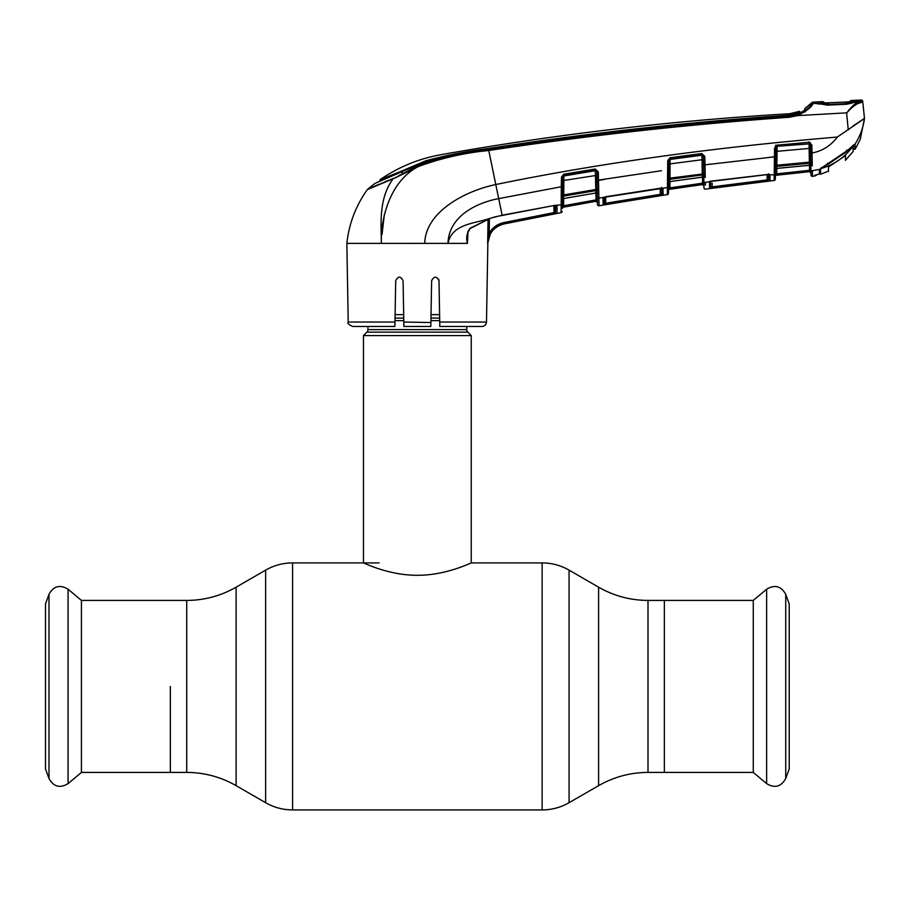 <?xml version="1.0" encoding="UTF-8"?>
<svg xmlns="http://www.w3.org/2000/svg" width="910" height="910" viewBox="0 0 910 910"><rect width="100%" height="100%" fill="white"/><g stroke="black" fill="none" stroke-linecap="round" stroke-linejoin="round"><path stroke-width="1.36" d="M170.352 686.413L170.352 772.419L170.352 686.413M648 600.418L648 772.419L753.275 772.419L753.275 600.418L664.357 600.418L664.357 772.419L664.357 600.418L648 600.418C630.368 600.338 613.909 595.925 598.598 587.178L569.08 570.138C560.731 565.36 551.744 562.96 542.133 562.915L471.243 562.915L471.243 335.585L363.465 335.585L363.465 562.915C363.045 562.46 388.217 575.416 417.315 575.291C446.594 575.404 471.653 562.448 471.243 562.915M466.75 326.462L466.75 329.613L367.947 329.613L367.947 326.462M466.75 329.613A3.595 3.595 0 0 0 467.808 332.15L366.901 332.15A3.595 3.595 0 0 0 367.947 329.613M467.808 332.15L471.243 335.585M366.901 332.15L363.465 335.585M439.598 314.644L431.033 314.644M403.676 314.644L395.099 314.644M81.422 600.418L81.422 772.419L68.068 783.635L68.068 589.202L81.422 600.418L186.709 600.418L186.709 772.419L81.422 772.419M48.981 778.516L48.981 594.321L45.5 603.876L45.5 768.961L48.981 778.516C53.588 786.775 59.946 788.481 68.068 783.635M785.728 594.321L785.728 778.516L789.209 768.961L789.209 603.876L785.728 594.321C781.121 586.063 774.763 584.356 766.641 589.202L766.641 783.635L753.275 772.419M439.735 322.049L439.007 280.689L439.803 326.462L439.735 322.049L486.486 322.049L487.862 243.38C488.681 233.142 494.05 226.67 503.958 223.951L561.06 212.644A1.342 1.342 107.9 0 0 562.164 211.347L562.164 211.347M555.589 205.33A1.342 1.001 -79.4 0 0 556.397 205.41L557.091 205.887L556.977 213.304L503.947 223.917C497.975 225.248 493.436 228.569 490.353 233.859L487.669 243.38L488.056 219.082L487.828 233.495M467.945 231.424L467.444 243.38L467.922 232.801L467.444 243.38L447.97 243.38C452.008 223.519 475.35 223.587 490.331 218.252L502.138 215.215L554.463 205.432L561.186 204.852L561.299 186.743L498.691 198.619C475.748 202.896 448.744 216.716 447.97 243.38L381.358 243.38C380.425 218.07 390.549 180.316 418.702 166.416L393.165 178.724L367.322 189.621C355.821 205.762 349.008 223.678 346.846 243.38L381.358 243.38C381.426 226.385 377.912 199.233 393.165 178.724L385.089 181.67M438.631 279.131L439.007 280.689C436.572 275.992 434.115 275.992 431.624 280.689L430.828 326.462L403.881 326.462L403.084 280.689C400.593 275.992 398.136 275.992 395.702 280.689L394.974 322.049L348.223 322.049L346.846 243.38M854.581 144.474L853.853 144.94L854.581 144.474A0.899 0.887 -111.6 0 0 855.002 144.133L853.978 144.747L855.002 144.133C860.087 136.318 863.237 127.775 864.477 118.482L837.325 137.057C712.905 147.454 599.042 163.277 495.757 184.548C465.306 190.873 425.471 211.655 424.72 243.38M487.874 243.05L489.171 233.222L490.353 233.859M561.186 204.568A1.342 1.274 1 0 0 562.3 203.328L562.3 203.612A1.342 1.285 -179 0 1 561.186 204.852L561.06 212.587L561.186 204.852A1.342 1.285 1 0 0 562.3 203.612L562.209 208.47A1.342 1.342 -179 0 1 563.313 207.173L562.209 208.504M555.737 205.341A1.342 1.285 1 0 0 557.091 205.887M502.729 224.213L556.192 213.52M492.856 230.321L496.064 227.398M496.098 227.375L499.84 225.236M489.409 218.639L489.171 233.222C492.447 227.602 497.281 224.065 503.674 222.62L503.958 223.951M503.674 222.62L554.042 212.599L553.917 205.614L554.292 213.895M554.042 212.599L555.384 212.007A1.342 1.342 1 0 0 556.977 213.304M555.259 205.341L555.384 212.007L555.919 205.478M469.981 228.308L490.331 218.252L496.075 216.614L554.463 205.432M467.353 236.85L467.353 236.862C466.898 234.951 467.854 232.164 470.22 228.501L490.331 218.252M467.387 243.095L467.308 243.141C465.977 237.646 466.898 232.687 470.072 228.239M561.47 177.154L563.722 174.242L563.893 175.357L562.755 177.075L561.47 177.154L561.299 186.743L562.596 186.664L562.209 208.47M562.755 177.075L562.448 195.002M595.322 170.113L563.893 175.357L563.881 175.971L595.333 170.705L595.174 168.998L598.302 171.899L596.892 171.865L595.322 170.113M563.722 174.242L595.174 168.998M562.755 177.166A1.342 1.24 1 0 1 563.881 175.971L563.734 194.922L595.8 189.473L595.333 170.705A1.342 1.24 -1 0 1 596.892 171.865L596.96 175.266M596.96 175.323L562.698 180.612M566.384 206.593L595.857 201.281L597.438 202.577L597.461 204.397L597.222 191.657A1.342 1.251 -1 0 0 595.675 190.645L563.529 196.116L563.472 198.551L595.72 193.034L595.8 189.473M563.734 194.922L563.529 196.116A1.342 1.251 1 0 0 562.403 197.322M597.21 189.576L597.29 194.262A1.342 1.274 -1 0 0 595.72 193.034L563.472 198.551A1.342 1.274 1 0 0 562.369 199.779M595.561 170.102L595.572 170.693M595.652 175.243L595.913 190.634M597.29 194.262L596.903 171.967M598.689 190.247A1.342 0.739 3.5 0 1 597.199 189.53L597.199 188.893A1.342 0.705 -1 0 0 598.7 189.564L598.905 198.118L667.428 187.562L667.747 160.615L670.067 157.726L701.769 153.54L704.818 156.361L705.273 177.382A1.342 0.955 -1 0 1 703.771 176.46L703.76 175.835M598.302 171.899L598.7 189.564M598.302 172.001L596.903 171.922M837.325 137.057C830.887 145.668 822.447 150.992 812.004 153.017L810.605 152.914L810.457 145.008A1.342 1.263 -1 0 0 809.001 143.894L777.083 146.282L809.001 143.894L809.138 148.444L777.094 151.31L776.856 165.222L809.377 162.151L809.138 148.444L810.526 148.546L810.753 161.514L810.605 152.914M774.262 171.285L774.296 168.327A1.342 0.887 1 0 0 775.525 167.463L775.32 179.168A1.342 1.342 1 0 1 774.126 180.487L774.569 148.057L777.004 145.156L808.933 142.313L811.845 144.986L812.232 162.219A1.342 0.728 179 0 1 810.753 161.514L810.764 162.287L810.753 161.514L810.753 162.23L809.377 162.151L809.343 163.299L776.731 166.371L776.685 168.418L809.377 165.279L809.343 163.299A1.342 1.274 -1 0 1 810.787 164.323L810.753 162.23A1.342 0.774 -175.8 0 0 812.22 162.958L812.266 164.994A1.342 0.921 172.8 0 1 810.787 164.323L810.799 163.993M775.911 145.1L775.707 156.702L704.977 164.835L703.566 164.744L703.407 156.349L701.883 154.655L670.192 158.852L669.021 160.535L668.827 171.558M661.49 170.705L597.04 180.316L597.199 188.893M777.004 145.156L777.083 146.282M808.933 142.313L809.001 143.439M775.866 148A1.342 1.251 -179 0 1 777.072 146.783L777.094 151.31L775.798 151.413L775.525 167.611A1.342 1.263 -179 0 1 776.731 166.371L776.856 165.222L775.559 165.688L775.707 156.702M810.469 145.179L810.526 148.546M812.209 161.275L812.22 162.958M810.844 166.655L810.89 169.442L810.844 166.655L809.377 165.279A1.342 1.285 -1 0 1 810.844 166.541L810.81 164.392M810.207 144.406L810.435 143.223A1.342 1.342 179 0 0 810.264 142.586M777.015 145.247A1.342 1.342 -179 0 0 775.889 146.555L777.083 146.544M809.377 165.336L776.685 168.418A1.342 1.285 -179 0 0 775.479 169.681L775.525 167.611M768.347 157.441L774.421 156.804L774.319 166.428A1.342 0.762 1 0 0 775.559 165.688M704.829 156.543L703.419 156.452L703.476 159.819L702.065 159.728L701.769 153.54M670.067 157.726L669.999 178.132L703.714 173.856L703.566 164.744L703.714 173.241A1.342 0.717 -1 0 0 705.193 173.924L705.102 170.238M704.818 156.361L703.407 156.349A1.342 1.251 179 0 0 701.894 155.212L670.181 159.409A1.342 1.24 1 0 0 669.021 160.615L667.747 160.615M597.426 201.929L597.335 196.879A1.342 1.285 -1 0 0 598.905 198.118L599.042 205.762A1.342 1.342 179 0 1 597.461 204.466L597.461 204.397A1.342 1.342 -1 0 0 599.042 205.706M597.222 191.657L597.256 192.192A1.342 0.944 -1 0 0 598.791 193.102L598.905 198.118M667.451 185.242L667.428 187.562A1.342 1.285 1 0 0 668.577 186.323L668.452 193.352A1.342 1.342 109.7 0 1 667.303 194.66L667.428 187.722A1.342 1.285 1 0 0 668.577 186.482M668.702 179.031A1.342 0.762 1 0 1 667.508 179.759L667.496 180.919A1.342 0.842 1 0 0 668.679 180.112L668.577 186.323M603.011 198.027L603.694 197.333A1.342 0.944 -118.3 0 0 604.104 197.254L604.251 203.647A1.342 1.342 179 0 1 603.125 204.943L603.011 198.027A1.342 1.285 179 0 0 604.069 197.14M662.912 188.211L663.219 195.161L603.125 204.943M667.383 190.304L667.303 194.592A1.342 1.342 1 0 0 668.452 193.284L668.543 187.904L669.896 187.904L669.646 189.269L702.395 184.582L669.646 189.314L669.896 187.904L702.531 183.194L669.896 187.904L669.999 181.613M599.042 205.341L598.962 201.121M605.821 204.557L605.594 203.26L660.33 194.342L660.535 195.65L663.219 195.161A1.342 1.342 -178.9 0 1 661.672 193.853L661.786 187.346M598.587 185.185L598.45 180.396L604.433 179.418M667.496 180.919L667.474 182.819M604.251 203.647L604.365 197.015L604.251 203.647L605.594 203.26L605.707 196.628M597.335 197.129A1.342 1.285 -1 0 0 598.905 198.38M660.228 188.245L660.33 194.342L661.672 193.853M663.333 188.597A1.342 1.285 -179 0 1 662.002 188.029M702.236 174.936L669.828 179.304L669.783 181.579L702.27 177.131L702.065 159.728L668.964 164.039L669.021 160.615M669.999 178.132L669.828 179.304A1.342 1.251 1 0 0 668.679 180.521M703.726 175.835L702.452 175.835L702.281 177.2L669.783 181.579A1.342 1.274 1 0 0 668.634 182.819M702.418 173.776L702.247 175.869M702.27 177.131A1.342 1.274 179 0 1 703.794 178.383L703.885 183.194L703.805 178.508L702.281 177.2M668.93 166.064L668.679 180.112M669.646 189.314L702.395 184.582A1.342 1.342 179 0 1 703.931 185.856L702.395 184.582L702.531 183.194L703.885 183.194L703.965 187.835L703.737 175.971A1.342 0.91 -6.4 0 0 705.227 176.654L705.216 176.608M669.646 189.269A1.342 1.342 1 0 0 668.497 190.577M702.531 183.194L702.429 177.188M703.726 173.901L703.714 173.241M703.851 181.158A1.342 1.285 -1 0 0 705.375 182.41L705.421 185.128M703.737 175.971L703.714 173.856A1.342 0.751 3.3 0 0 705.182 174.572L705.193 173.924M705.227 176.654L705.182 174.572M705.421 184.935L705.398 183.331M703.965 187.835A1.342 1.342 179 0 0 705.5 189.143L705.489 189.075A1.342 1.342 -1 0 1 703.965 187.756M703.851 181.261A1.342 1.285 -1 0 0 705.375 182.512L712.28 180.999L767.483 174.481M774.126 180.487L775.32 179.168L774.126 180.487L705.5 189.143M770.133 175.107A1.342 1.297 1 0 1 768.825 174.481A1.342 1.228 -55.7 0 0 769.962 174.845L770.042 180.828L712.268 188.177L709.584 188.461L709.47 182.319A1.342 1.297 -1 0 0 710.562 181.465L767.505 174.572M767.517 174.481L774.217 174.936M712.155 183.206L712.268 188.177L709.584 188.461A1.342 1.342 -1 0 0 710.744 187.153L710.642 181.056M768.631 173.844L768.54 179.509A1.342 1.342 1 0 0 770.042 180.828L767.346 181.226L767.107 174.618L767.198 179.918L712.098 186.868M775.32 179.168L775.422 173.139L775.411 173.844L776.753 173.844L776.56 175.232L809.468 171.683L776.56 175.198L809.468 171.649L809.479 165.324M774.148 178.929L774.126 180.407A1.342 1.342 -179 0 0 775.32 179.099A1.342 1.342 1 0 1 775.252 179.498M774.262 171.876L774.228 174.401A1.342 1.297 1 0 0 775.422 173.139M769.052 174.674L768.631 173.833M705.091 169.59L704.977 164.835L710.938 164.073M812.266 164.994L812.323 165.779A1.342 0.967 179 0 1 810.81 164.846L810.89 169.374A1.342 1.297 179 0 0 812.425 170.636A1.342 1.297 179 0 1 810.89 169.374L810.992 175.004A1.342 1.342 57.5 0 0 812.505 176.324L812.425 170.705A1.342 1.297 179 0 1 810.89 169.442M812.141 158.272L812.004 153.017M860.257 139.367L855.172 149.286L860.257 139.367L864.5 118.311L853.148 125.944M775.889 146.555L775.9 145.543L775.24 146.135M775.365 176.506A1.342 1.342 -179 0 1 776.56 175.198L776.753 173.844L809.559 170.306L776.753 173.844L776.844 168.464M809.013 141.903L809.024 143.097A1.342 1.342 179 0 1 810.457 144.417L810.435 143.223M809.104 143.894L809.661 143.211M809.468 171.649A1.342 1.342 179 0 1 810.958 172.957L810.912 170.306L809.559 170.306L809.468 171.683A1.342 1.342 -121.4 0 1 810.958 173.002L809.468 171.683L776.56 175.232L809.468 171.683L810.958 173.002M810.958 173.219L810.992 174.925A1.342 1.342 179 0 0 812.516 176.244L812.425 170.705L819.876 169.294A0.899 0.796 44.9 0 0 820.49 168.714M815.417 175.073L817.612 174.481L814.803 175.983A1.342 1.342 -71.1 0 0 815.895 174.936M814.837 175.346A1.342 1.342 1 0 0 815.405 175.095M820.024 172.718L820.024 173.173A0.899 0.887 0.6 0 1 819.364 174.026L817.612 174.481L819.364 174.026L819.387 170.136L820.797 168.43L847.221 150.616L853.853 144.94M820.285 169.089L820.024 173.173L820.069 169.294L819.387 170.136M846.618 150.082L847.221 150.616L846.618 150.082M827.531 163.22L827.872 163.914M820.797 168.43L821.309 167.633L820.797 168.43M854.365 144.599L855.104 144.201L855.172 149.286L855.002 144.133M855.172 149.286L853.512 148.808L853.478 145.202L853.512 148.728M862.794 102.125L861.167 102.5C857.095 103.171 852.317 106.606 846.869 112.829C851.76 106.095 856.117 102.284 859.916 101.397L861.406 100.919A1.342 1.342 -6 0 1 862.794 102.125L864.477 118.482M849.815 109.541L853.625 106.22M855.332 105.037L856.469 104.343M857.777 103.66L861.076 102.523M858.665 101.761L856.822 102.682M861.167 102.5L859.916 101.397L857.22 101.499L846.789 104.24L827.543 105.128L816.873 103.376L812.869 103.592C812.107 106.766 807.022 110.77 797.604 115.615L846.869 112.829M846.641 113.124L848.256 129.993M816.873 103.376L815.974 103.148L815.974 101.977A3008.96 3008.96 0 0 0 812.892 102.136L812.869 103.592L812.892 102.136A1.342 1.342 0 0 0 811.959 102.58L810.355 106.197M815.974 101.977L815.974 103.148L817.214 103.82L817.214 102.648L817.214 103.82L815.974 103.148M819.091 104.24L818.067 103.592M855.207 102.443L856.173 101.806L855.207 102.443M861.406 100.919L861.326 100.077A3008.96 3008.96 0 0 0 857.868 100.202L857.22 101.499L857.868 100.202M856.765 101.92L857.88 101.249L856.765 101.92M861.326 100.077A1.342 1.342 0 0 1 862.714 101.283M804.667 112.112L812.482 104.354M378.935 184.252L367.538 189.382L375.011 183.365L380.005 181.124L380.027 179.736L402.209 170.83L402.186 172.934L402.209 170.83L425.834 160.74C446.435 155.257 467.376 151.162 488.647 148.466C588.304 133.065 688.415 121.985 789.004 115.24L788.788 113.796A2998.632 2998.632 0 0 0 440.702 154.745C418.668 158.704 398.455 167.042 380.027 179.736M398.728 175.71L418.327 165.552C440.975 157.18 464.373 151.822 488.545 149.49C588.315 134.384 688.506 123.271 789.118 116.15L797.16 114.569C806.078 110.372 811.003 106.857 811.925 104.036L811.959 102.58A33.681 33.681 0 0 1 804.724 108.688L811.959 102.58L804.724 108.688L804.702 110.121M788.788 113.796A33.681 33.681 0 0 0 799.719 111.282L799.685 112.635L798.377 113.238L789.004 115.24M799.742 113.204L799.719 111.282L789.789 113.716L799.719 111.282L799.697 113.102M375.011 183.365L425.743 161.423C446.321 155.655 467.274 151.469 488.59 148.887C588.304 133.599 688.449 122.509 789.05 115.604L800.288 112.84L804.702 110.178M789.05 115.604L789.232 117.265C688.631 124.351 588.44 135.431 488.681 150.514C464.68 152.812 441.35 158.112 418.702 166.416L394.485 178.212M367.322 189.621A1.342 1.342 0 0 1 367.538 189.382L393.359 178.371M797.16 114.569L797.604 115.615L789.232 117.265M488.545 149.49L502.138 215.215M382.052 234.325L384.361 214.51M415.37 243.323L414.448 243.38M394.974 322.049L394.894 326.462L352.705 326.462C348.621 324.62 347.12 323.152 348.223 322.049M486.486 322.049A4.493 4.493 0 0 1 481.993 326.462L439.803 326.462M430.896 322.527L403.801 322.049M556.374 205.41L555.783 205.341M561.299 187.858L561.277 191.999M561.231 198.642L561.208 202.191M563.313 207.173L563.597 205.774L563.313 207.173L595.857 201.281L563.313 207.207M562.357 199.938L563.722 198.585L563.597 205.774L596.039 199.904L595.913 193.011L596.039 199.904L588.122 201.303M596.039 199.904L595.857 201.281A1.342 1.342 -1 0 1 597.438 202.577M828.487 171.137L820.581 174.254L820.024 172.616M853.148 145.441L853.148 151.481L845.435 160.331L845.515 155.576L828.418 167.076L828.498 171.467M828.873 103.478L828.862 102.807L841.682 102.204M817.419 103.353L827.611 104.525L846.778 103.638L856.788 101.51L817.419 103.353L816.452 103.126L816.441 101.954A3008.96 3008.96 0 0 1 822.777 101.647L822.856 102.739L822.777 101.647L824.005 102.318L824.096 103.41L822.856 102.739L826.712 102.875L823.322 102.796M816.452 103.126L816.441 101.954M847.858 101.886L845.265 102.045L845.254 102.716L845.276 102.045L826.758 102.875L828.862 102.807L826.758 102.875L827.19 103.547L823.357 102.807M846.778 103.638L846.778 104.002C850.133 103.876 854.649 102.182 855.844 101.829M857.391 101.454L857.493 100.214L856.788 101.51M857.493 100.214A3008.96 3008.96 0 0 0 851.077 100.453L851.055 101.454L851.077 100.453L849.621 101.715M851.055 101.454L847.13 102.58L847.608 101.909M827.52 164.21L821.184 168.487C834.242 164.664 844.855 157.248 852.988 146.248L853.148 151.481M852.988 146.248L846.607 151.39M827.52 164.619L846.607 151.697M821.184 168.487L820.581 169.374L820.581 168.623M820.502 173.389L819.728 171.273L820.581 173.628L820.581 169.374M820.149 169.249L820.581 173.492L820.149 169.249M820.581 173.628L820.581 174.242M845.435 160.331L845.515 155.576M648 772.419C630.368 772.499 613.909 776.913 598.598 785.66L598.598 587.178M598.598 785.66L569.08 802.7L569.08 570.138M569.08 802.7C560.731 807.466 551.744 809.877 542.133 809.923L542.133 562.915M542.133 809.923L292.576 809.923L292.576 562.915C282.953 562.96 273.978 565.36 265.629 570.138L265.629 802.7L236.111 785.66L236.111 587.178L265.629 570.138M439.666 318.09L430.976 318.09M403.733 318.09L395.042 318.09M439.701 320.627L430.93 320.627M403.778 320.627L394.997 320.627M561.06 212.644L561.06 212.587A1.342 1.342 1 0 0 562.164 211.291L562.164 211.291M667.303 194.592L599.042 205.762M667.587 169.851L668.861 169.761M814.803 175.983L812.505 176.324L814.803 175.983M853.478 145.1L847.29 150.696L821.15 168.304M425.834 161.388L425.834 160.74M418.327 165.552L418.702 166.416M812.869 103.592L811.925 104.036M379.174 562.915L292.576 562.915M236.111 785.66C220.8 776.913 204.34 772.499 186.709 772.419M236.111 587.178C220.8 595.925 204.34 600.338 186.709 600.418M292.576 809.923C282.953 809.877 273.978 807.466 265.629 802.7M48.981 594.321C53.588 586.063 59.946 584.356 68.068 589.202M785.728 778.516C781.121 786.775 774.763 788.481 766.641 783.635M753.275 600.418L766.641 589.202M660.717 188.177L605.81 196.708M669.794 181.647L668.634 182.956M853.443 145.225L853.512 148.125L853.478 145.202M819.364 174.037L817.612 174.481M818.556 103.626L827.531 104.889L846.744 104.002M851.794 103.103L851.112 103.296M851.066 103.308L849.201 103.717M804.702 109.416L804.69 110.201"/></g></svg>
